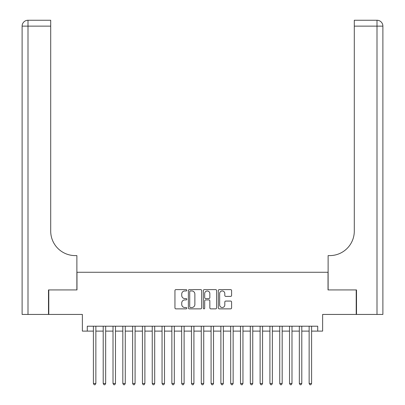 <?xml version="1.0" encoding="UTF-8"?>
<svg xmlns="http://www.w3.org/2000/svg" width="405" height="405" viewBox="0 0 405 405"><rect width="100%" height="100%" fill="white"/><g stroke="black" fill="none" stroke-linecap="round" stroke-linejoin="round"><path stroke-width="0.61" d="M186.811 290.289A0.673 0.673 0 0 0 186.138 289.615L175.912 289.615A0.962 0.962 0 0 0 174.945 290.577L174.945 307.901A0.962 0.962 0 0 0 175.912 308.863L186.138 308.863A0.673 0.673 0 0 0 186.811 308.19A0.673 0.673 0 0 0 186.138 307.517L184.812 307.517A3.078 3.078 0 0 1 181.734 304.438L181.734 302.991A3.078 3.078 0 0 1 184.812 299.913L186.138 299.913A0.673 0.673 0 0 0 186.811 299.239A0.673 0.673 0 0 0 186.138 298.566L184.812 298.566A3.078 3.078 0 0 1 181.734 295.483L181.734 294.04A3.078 3.078 0 0 1 184.812 290.962L186.138 290.962A0.673 0.673 0 0 0 186.811 290.289M230.632 296.399A0.962 0.962 0 0 0 231.594 295.437L231.594 290.577A0.962 0.962 0 0 0 230.632 289.615L219.272 289.615A0.962 0.962 0 0 0 218.31 290.577L218.31 307.901A0.962 0.962 0 0 0 219.272 308.863L230.632 308.863A0.962 0.962 0 0 0 231.594 307.901L231.594 302.029A0.962 0.962 0 0 0 230.632 301.067L225.767 301.067A0.962 0.962 0 0 0 224.805 302.029L224.805 304.945A2.577 2.577 0 0 1 222.234 307.517A2.577 2.577 0 0 1 219.657 304.945L219.657 293.534A2.577 2.577 0 0 1 222.234 290.962A2.577 2.577 0 0 1 224.805 293.534L224.805 295.437A0.962 0.962 0 0 0 225.767 296.399L230.632 296.399M87.278 331.108L87.278 326.207L317.723 326.207L317.723 331.108L322.628 331.108L322.628 314.437L356.213 314.437L356.213 289.924L328.02 289.924L328.02 272.271L76.98 272.271L76.98 289.924L48.787 289.924L48.787 314.437L82.372 314.437L82.372 331.108L93.403 331.108M201.66 290.577A0.962 0.962 0 0 0 200.693 289.615L189.338 289.615A0.962 0.962 0 0 0 188.376 290.577L188.376 307.901A0.962 0.962 0 0 0 189.338 308.863L200.693 308.863A0.962 0.962 0 0 0 201.66 307.901L201.66 290.577M204.307 289.615L215.662 289.615A0.962 0.962 0 0 1 216.624 290.577L216.624 307.901A0.962 0.962 0 0 1 215.662 308.863L210.802 308.863A0.962 0.962 0 0 1 209.841 307.901L209.841 300.875A0.962 0.962 0 0 0 208.879 299.913L205.654 299.913A0.962 0.962 0 0 0 204.692 300.875L204.692 308.19A0.673 0.673 0 0 1 204.014 308.863A0.673 0.673 0 0 1 203.34 308.19L203.34 290.577A0.962 0.962 0 0 1 204.307 289.615M95.858 331.108L103.209 331.108M105.664 331.108L113.015 331.108M115.471 331.108L122.826 331.108M125.277 331.108L132.632 331.108M135.083 331.108L142.439 331.108M144.889 331.108L152.245 331.108M154.695 331.108L162.051 331.108M164.501 331.108L171.857 331.108M174.307 331.108L181.663 331.108M184.113 331.108L191.469 331.108M193.919 331.108L201.275 331.108M203.725 331.108L211.081 331.108M213.531 331.108L220.887 331.108M223.337 331.108L230.693 331.108M233.143 331.108L240.499 331.108M242.949 331.108L250.305 331.108M252.755 331.108L260.111 331.108M262.561 331.108L269.917 331.108M272.368 331.108L279.723 331.108M282.174 331.108L289.529 331.108M291.985 331.108L299.335 331.108M301.791 331.108L309.142 331.108M311.597 331.108L317.723 331.108M190.396 290.962A0.673 0.673 0 0 0 189.722 291.635L189.722 306.843A0.673 0.673 0 0 0 190.396 307.517L191.793 307.517A3.078 3.078 0 0 0 194.871 304.438L194.871 294.04A3.078 3.078 0 0 0 191.793 290.962L190.396 290.962M209.841 293.584A2.577 2.577 0 0 0 207.264 291.008A2.577 2.577 0 0 0 204.692 293.584L204.692 297.604A0.962 0.962 0 0 0 205.654 298.566L208.879 298.566A0.962 0.962 0 0 0 209.841 297.604L209.841 293.584M95.858 326.207L95.858 383.474L93.403 383.474L93.403 326.207M95.858 383.474L95.119 384.75L94.142 384.75L93.403 383.474M48.494 289.924L76.879 289.924L76.879 255.601L75.214 255.601A24.518 24.518 0 0 1 50.701 231.083L50.701 26.133L27.996 26.133L27.996 314.437L48.494 314.437L48.494 289.924M27.996 314.437L22.113 314.437L22.113 26.133A5.883 5.883 0 0 1 27.996 20.25L50.701 20.25L50.701 26.133M22.113 255.601L22.113 26.133L27.996 26.133L27.996 20.25M75.214 255.601A24.518 24.518 0 0 1 50.701 231.083M382.887 314.437L356.506 314.437L356.506 289.924L328.121 289.924L328.121 255.601L329.786 255.601A24.518 24.518 0 0 0 354.299 231.083L354.299 20.25L377.004 20.25A5.883 5.883 0 0 1 382.887 26.133L382.887 314.437L382.887 26.133A5.883 5.883 0 0 0 377.004 20.25L377.004 26.133L354.299 26.133M329.786 255.601A24.518 24.518 0 0 0 354.299 231.083M105.664 326.207L105.664 383.474L103.209 383.474L103.209 326.207M105.664 383.474L104.925 384.75L103.948 384.75L103.209 383.474M115.471 326.207L115.471 383.474L113.015 383.474L113.015 326.207M115.471 383.474L114.731 384.75L113.754 384.75L113.015 383.474M125.277 326.207L125.277 383.474L122.826 383.474L122.826 326.207M125.277 383.474L124.537 384.75L123.56 384.75L122.826 383.474M135.083 326.207L135.083 383.474L132.632 383.474L132.632 326.207M135.083 383.474L134.349 384.75L133.367 384.75L132.632 383.474M144.889 326.207L144.889 383.474L142.439 383.474L142.439 326.207M144.889 383.474L144.155 384.75L143.173 384.75L142.439 383.474M154.695 326.207L154.695 383.474L152.245 383.474L152.245 326.207M154.695 383.474L153.961 384.75L152.979 384.75L152.245 383.474M164.501 326.207L164.501 383.474L162.051 383.474L162.051 326.207M164.501 383.474L163.767 384.75L162.785 384.75L162.051 383.474M174.307 326.207L174.307 383.474L171.857 383.474L171.857 326.207M174.307 383.474L173.573 384.75L172.591 384.75L171.857 383.474M184.113 326.207L184.113 383.474L181.663 383.474L181.663 326.207M184.113 383.474L183.379 384.75L182.397 384.75L181.663 383.474M193.919 326.207L193.919 383.474L191.469 383.474L191.469 326.207M193.919 383.474L193.185 384.75L192.203 384.75L191.469 383.474M203.725 326.207L203.725 383.474L201.275 383.474L201.275 326.207M203.725 383.474L202.991 384.75L202.009 384.75L201.275 383.474M213.531 326.207L213.531 383.474L211.081 383.474L211.081 326.207M213.531 383.474L212.797 384.75L211.815 384.75L211.081 383.474M223.337 326.207L223.337 383.474L220.887 383.474L220.887 326.207M223.337 383.474L222.603 384.75L221.621 384.75L220.887 383.474M233.143 326.207L233.143 383.474L230.693 383.474L230.693 326.207M233.143 383.474L232.409 384.75L231.427 384.75L230.693 383.474M242.949 326.207L242.949 383.474L240.499 383.474L240.499 326.207M242.949 383.474L242.215 384.75L241.233 384.75L240.499 383.474M252.755 326.207L252.755 383.474L250.305 383.474L250.305 326.207M252.755 383.474L252.021 384.75L251.039 384.75L250.305 383.474M262.561 326.207L262.561 383.474L260.111 383.474L260.111 326.207M262.561 383.474L261.827 384.75L260.845 384.75L260.111 383.474M272.368 326.207L272.368 383.474L269.917 383.474L269.917 326.207M272.368 383.474L271.633 384.75L270.651 384.75L269.917 383.474M282.174 326.207L282.174 383.474L279.723 383.474L279.723 326.207M282.174 383.474L281.44 384.75L280.462 384.75L279.723 383.474M291.985 326.207L291.985 383.474L289.529 383.474L289.529 326.207M291.985 383.474L291.246 384.75L290.269 384.75L289.529 383.474M301.791 326.207L301.791 383.474L299.335 383.474L299.335 326.207M301.791 383.474L301.052 384.75L300.075 384.75L299.335 383.474M311.597 326.207L311.597 383.474L309.142 383.474L309.142 326.207M311.597 383.474L310.858 384.75L309.881 384.75L309.142 383.474M377.004 314.437L377.004 26.133L382.887 26.133"/></g></svg>
